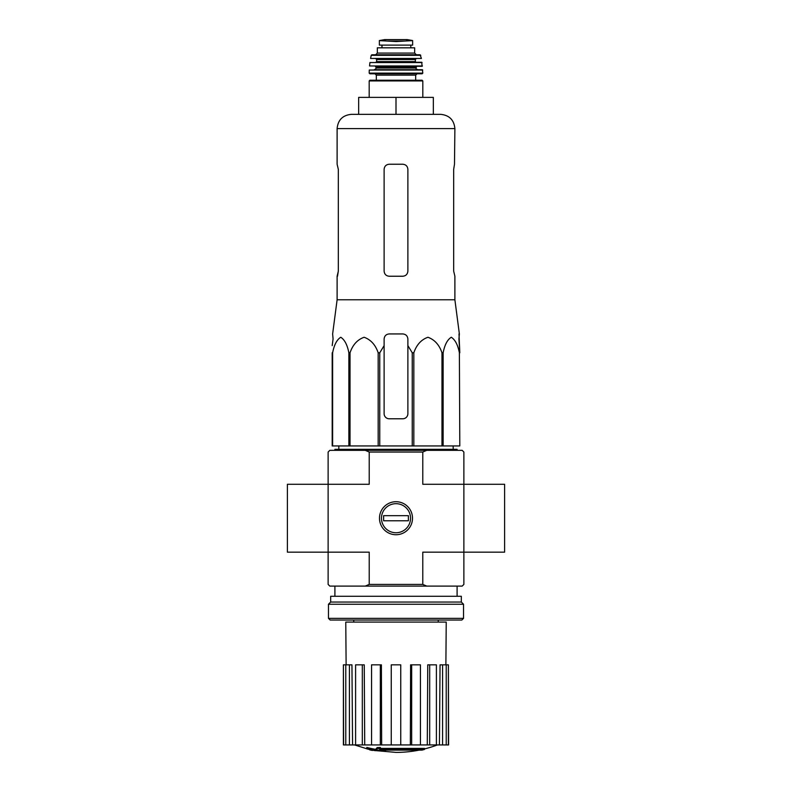 <?xml version="1.0" encoding="UTF-8"?>
<svg xmlns="http://www.w3.org/2000/svg" width="792" height="792" viewBox="0 0 792 792"><rect width="100%" height="100%" fill="white"/><g stroke="black" fill="none" stroke-linecap="round" stroke-linejoin="round"><path stroke-width="1.19" d="M333.076 339.025L332.195 345.619L333.076 339.025L332.63 333.937L337.115 299.772L454.885 299.772L459.37 333.937L458.924 339.025L459.805 352.787L459.004 333.937M332.195 352.787L332.195 445.936L412.246 445.936L412.246 352.787L407.88 345.619L407.88 339.025C407.573 335.937 405.88 334.234 402.791 333.937L389.209 333.937C386.12 334.234 384.427 335.937 384.12 339.025L384.12 345.619L384.12 339.025L384.12 345.619L379.754 352.787L378.17 352.787C375.497 344.876 370.814 339.699 364.132 337.263C357.449 339.62 352.747 344.787 350.024 352.787L348.866 352.787C347.322 344.876 344.619 339.699 340.768 337.263C336.907 339.62 334.184 344.787 332.62 352.787L332.195 413.691M412.246 352.787L413.83 352.787C416.552 344.787 421.255 339.62 427.937 337.263C434.62 339.699 439.303 344.876 441.976 352.787L443.134 352.787C444.698 344.787 447.421 339.62 451.282 337.263C455.133 339.699 457.835 344.876 459.38 352.787L459.805 445.936L459.38 352.787M407.88 345.619L407.88 413.691A5.089 5.089 0 0 1 402.791 418.78L389.209 418.78A5.089 5.089 0 0 1 384.12 413.691L384.12 345.619M412.246 445.936L459.38 445.936M332.62 445.936L332.62 352.787M348.866 445.936L348.866 352.787M350.024 445.936L350.024 352.787M378.17 445.936L378.17 352.787M379.754 445.936L379.754 352.787M413.83 445.936L413.83 352.787M441.976 445.936L441.976 352.787M443.134 445.936L443.134 352.787M421.958 750.113A118.78 112.306 90 0 0 424.522 749.42A118.78 112.306 90 0 1 421.958 750.113L380.754 750.113A117.038 115.266 90 0 0 385.516 750.806A116.266 94.654 90 0 1 382.417 750.895A117.483 115.691 -90 0 1 376.091 749.777A116.474 20.226 -90 0 0 377.23 748.588A113.959 92.773 -90 0 0 380.388 748.489A116.988 20.315 90 0 1 379.635 749.42L424.522 749.42L424.522 748.41L380.388 748.41M376.091 749.777L376.091 748.757A116.474 20.226 -90 0 0 377.23 747.569A113.959 92.773 -90 0 0 380.388 747.47L380.388 748.489M377.23 747.569L377.23 748.588M385.516 750.113L385.516 750.806M366.815 748.47L366.815 747.45A117.523 117.523 0 0 0 375.299 749.291L375.299 750.687A117.889 117.889 0 0 1 366.815 748.846L366.815 748.47A117.523 117.523 0 0 0 375.299 750.311M372.408 750.133L372.408 750.46A118.206 118.206 0 0 1 369.696 749.875L369.696 749.549M426.73 450.341L462.182 450.341L463.874 452.044L463.874 484.278L504.603 484.278L504.603 552.163L463.874 552.163L463.874 484.278L422.779 484.278L422.779 452.044L369.22 452.044L369.22 484.278L328.126 484.278L328.126 552.163L369.22 552.163L369.22 584.407L422.779 584.407L422.779 552.163L463.874 552.163L463.874 584.407L462.182 586.1L329.818 586.1L328.126 584.407L328.126 552.163L287.397 552.163L287.397 484.278L328.126 484.278L328.126 452.044L329.818 450.341L426.73 450.341L422.779 452.044M412.503 518.225A16.503 16.503 0 0 1 387.743 532.521A16.503 16.503 0 0 1 387.743 503.93A16.503 16.503 0 0 1 412.503 518.225M422.779 584.407L426.73 586.1M365.27 586.1L369.22 584.407M369.22 452.044L365.27 450.341M419.206 750.113A118.79 118.79 0 0 1 396 752.4L375.299 750.578M366.815 748.757L354.549 744.935M448.391 744.935L448.391 664.834L448.609 744.935L439.431 744.935L440.055 664.834L442.579 664.834L442.579 744.935M436.402 744.935L429.69 744.935L429.69 664.834L436.402 664.834L436.402 744.935L439.431 744.935M429.69 744.935L427.274 744.935L427.749 664.834L429.69 664.834M420.443 744.935L411.662 744.935L411.662 664.834L420.443 664.834L420.443 744.935L427.274 744.935M411.662 744.935L410.355 744.935L410.612 664.834L411.662 664.834M400.752 744.935L391.248 744.935L391.248 664.834L400.752 664.834L400.752 744.935L410.355 744.935M381.645 744.935L380.338 744.935L380.338 664.834L381.388 664.834L381.645 744.935L391.248 744.935M380.338 744.935L343.391 744.935L343.391 664.834L343.609 744.935M346.124 664.834L345.767 622.076L446.233 622.076L445.876 664.834M349.421 744.935L349.421 664.834L351.945 664.834L352.569 744.935M362.31 744.935L362.31 664.834L364.251 664.834L364.726 744.935M448.391 664.834L446.223 664.834L446.223 744.935M446.223 664.834L442.579 664.834M349.421 664.834L343.609 664.834M345.777 664.834L345.777 744.935M362.31 664.834L355.598 664.834L355.598 744.935M380.338 664.834L371.557 664.834L371.557 744.935M334.907 450.341L334.907 449.321L457.093 449.321L457.093 450.341M396 97.376L358.667 97.376L358.667 114.345L396 114.345L396 97.376L433.333 97.376L433.333 114.345L440.629 114.345L351.371 114.345C342.708 115.196 337.956 119.948 337.115 128.601L454.885 128.601C454.044 119.948 449.292 115.196 440.629 114.345M454.885 299.772L454.885 276.24L453.677 271.141L453.677 169.33L454.489 164.241L453.677 169.33M454.885 128.601L454.489 164.241M402.791 164.241L389.209 164.241C386.13 164.528 384.437 166.231 384.12 169.33L384.12 271.141C384.427 274.25 386.13 275.943 389.209 276.24L402.791 276.24C405.87 275.943 407.563 274.25 407.88 271.141L407.88 169.33C407.573 166.231 405.87 164.528 402.791 164.241M337.511 276.24L338.323 271.141L337.115 276.24L337.115 299.772M338.323 271.141L338.323 169.33L337.115 164.241L337.115 128.601M328.462 618.344L330.155 620.037L461.845 620.037L463.538 618.344L463.538 604.256L328.462 604.256L328.462 618.344L463.538 618.344M328.462 604.256L330.67 602.049L461.33 602.049L463.538 604.256M330.67 602.049L330.67 596.277L461.33 596.277L461.33 602.049M381.467 518.225A14.533 14.533 0 0 1 403.267 505.633A14.533 14.533 0 0 1 403.267 530.808A14.533 14.533 0 0 1 381.467 518.225M383.615 520.77L383.615 515.671L408.385 515.671L408.385 520.77L383.615 520.77M379.368 45.114L379.368 40.61L379.368 45.114L412.632 45.114L412.632 40.61L396 41.56L387.219 41.055L404.781 41.055M379.368 40.61L387.219 41.055M377.338 53.084L377.338 47.827L414.662 47.827L414.662 53.084L416.364 54.787L375.636 54.787L377.338 53.084L414.662 53.084M369.191 97.376L369.191 80.923L369.864 80.239L422.136 80.239L415.681 80.239L415.681 75.151L417.038 73.795M415.681 75.151L376.319 75.151L376.319 80.239L415.681 80.239M422.809 73.111L369.191 73.111L369.874 73.795L422.126 73.795L422.809 73.111L422.393 69.716L369.27 70.043L422.73 70.043M416.028 68.023L375.972 68.023C376.319 68.439 375.755 69.003 374.279 69.716L417.721 69.716C416.245 69.003 415.681 68.439 416.028 68.023L416.701 66.32M422.453 65.954L369.547 65.954L422.106 66.32L421.73 62.251L369.933 62.548L422.067 62.548M416.028 62.251L415.345 61.578L376.655 61.578L376.655 59.539L375.972 58.855L406.177 58.855M421.413 58.459L370.587 58.459L421.413 58.459L420.116 54.787L371.884 54.787L371.22 55.321L420.78 55.321M381.912 45.114L381.912 47.827M369.191 80.923L422.809 80.923L422.136 80.239M375.972 68.023L375.972 67.003L416.028 67.003M376.655 59.539L415.345 59.539L416.028 58.855M382.011 45.114L382.011 47.827M379.368 40.55L384.714 39.61L407.286 39.61L412.632 40.55M438.253 622.076L438.253 620.037M353.747 622.076L353.747 620.037M457.093 596.277L457.093 586.1M334.907 596.277L334.907 586.1M424.522 748.925A118.79 118.79 0 0 0 437.451 744.935M338.847 445.936L338.798 449.321M453.153 445.936L453.202 449.321M422.809 97.376L422.809 80.923M376.319 75.151L374.962 73.795M369.191 73.111L369.27 70.043M375.972 67.003L375.299 66.32M369.547 65.954L369.933 62.548M376.655 61.578L375.972 62.251M415.345 61.578L415.345 59.539M370.587 58.459L371.22 55.321M410.8 45.114L410.8 47.827M384.714 39.61L385.308 40.055M407.286 39.61L396 39.6M406.692 40.055L407.197 39.6"/></g></svg>
